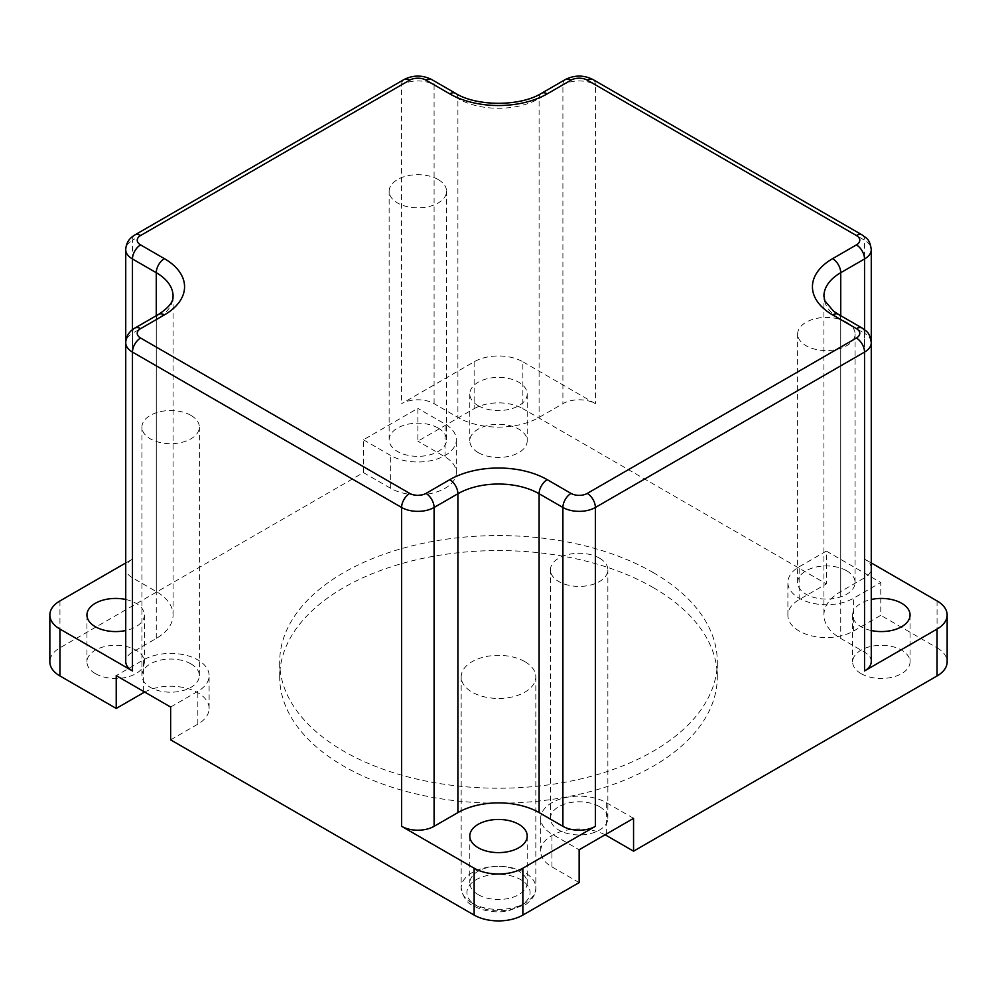 <?xml version="1.0" encoding="UTF-8"?>
<svg xmlns="http://www.w3.org/2000/svg" width="997" height="997" viewBox="0 0 997 997"><rect width="100%" height="100%" fill="white"/><g stroke="black" fill="none" stroke-linecap="round" stroke-linejoin="round"><path stroke-width="0.75" stroke-dasharray="4.99 3.74" d="M524.896 661.659A37.325 21.548 0 0 0 484.218 656.986A37.325 21.548 0 0 0 461.175 676.888A37.325 21.548 0 0 0 498.5 698.448A37.325 21.548 0 0 0 535.825 676.888A37.325 21.548 0 0 0 524.896 661.659M125.734 562.944L132.464 559.055A22.968 13.26 0 0 0 125.734 568.44A22.968 13.26 0 0 0 132.464 577.811L156.267 591.557A57.427 33.15 180 0 1 173.079 614.999A57.427 33.15 180 0 1 156.267 638.441L132.464 652.188A22.968 13.26 0 0 0 125.734 661.559M522.864 361.799L595.383 403.673A22.968 13.26 0 0 0 562.906 403.673L539.103 417.407A57.427 33.15 180 0 1 457.897 417.407L434.094 403.673A22.968 13.26 0 0 0 401.617 403.673L474.136 361.799A34.459 19.89 180 0 1 522.864 361.799L522.864 408.695L826.363 583.918L799.158 599.621A38.472 22.208 0 0 0 787.892 615.323A38.472 22.208 0 0 0 811.633 635.849A38.472 22.208 0 0 0 853.569 631.039L880.775 615.323L880.775 582.51L826.363 551.092L826.363 583.918M474.136 361.799L474.136 408.695L417.868 441.185L417.868 408.359L363.444 439.777L363.444 472.603L59.945 647.826A34.459 19.89 180 0 0 49.85 661.883M871.266 661.559A22.968 13.26 0 0 0 864.536 652.188L840.733 638.441A57.427 33.15 180 0 1 823.921 614.999A57.427 33.15 180 0 1 840.733 591.557L864.536 577.811A22.968 13.26 0 0 0 871.266 568.44A22.968 13.26 0 0 0 864.536 559.055L864.536 240.215L595.383 84.82A22.968 13.26 0 0 0 562.906 84.82L539.103 98.566A57.427 33.15 180 0 1 457.897 98.566L434.094 84.82A11.49 6.63 120 0 0 431.713 79.561M871.266 562.944L864.536 559.055M937.055 600.929L937.055 647.826L880.775 615.323M438.157 179.535A28.714 16.575 0 0 0 406.863 175.946A28.714 16.575 0 0 0 389.142 191.262A28.714 16.575 0 0 0 417.855 207.837A28.714 16.575 0 0 0 446.569 191.262A28.714 16.575 0 0 0 438.157 179.535M438.157 428.049A28.714 16.575 180 0 1 446.569 439.777A28.714 16.575 180 0 1 417.855 456.352A28.714 16.575 180 0 1 389.142 439.777A28.714 16.575 180 0 1 406.863 424.46A28.714 16.575 180 0 1 438.157 428.049M190.938 415.388A28.714 16.575 0 0 0 159.645 411.798A28.714 16.575 0 0 0 141.923 427.115A28.714 16.575 0 0 0 170.637 443.69A28.714 16.575 0 0 0 199.35 427.115A28.714 16.575 0 0 0 190.938 415.388M190.938 663.902A28.714 16.575 180 0 1 199.35 675.63A28.714 16.575 180 0 1 170.637 692.205A28.714 16.575 180 0 1 141.923 675.63A28.714 16.575 180 0 1 159.645 660.313A28.714 16.575 180 0 1 190.938 663.902M846.665 322.268A28.714 16.575 0 0 0 815.372 318.679A28.714 16.575 0 0 0 797.65 333.995A28.714 16.575 0 0 0 826.363 350.57A28.714 16.575 0 0 0 855.077 333.995A28.714 16.575 0 0 0 846.665 322.268M846.665 570.783A28.714 16.575 180 0 1 855.077 582.51A28.714 16.575 180 0 1 826.363 599.085A28.714 16.575 180 0 1 797.65 582.51A28.714 16.575 180 0 1 815.372 567.193A28.714 16.575 180 0 1 846.665 570.783M599.446 558.121A28.714 16.575 0 0 0 568.153 554.531A28.714 16.575 0 0 0 550.431 569.848A28.714 16.575 0 0 0 579.145 586.423A28.714 16.575 0 0 0 607.858 569.848A28.714 16.575 0 0 0 599.446 558.121M599.446 806.635A28.714 16.575 180 0 1 607.858 818.35A28.714 16.575 180 0 1 579.145 834.938A28.714 16.575 180 0 1 550.431 818.35A28.714 16.575 180 0 1 568.153 803.046A28.714 16.575 180 0 1 599.446 806.635M125.734 599.484A28.714 16.575 180 0 1 144.366 614.999A28.714 16.575 180 0 1 125.734 630.515M653.209 587.569A218.804 126.32 180 0 1 717.304 676.888A218.804 126.32 180 0 1 498.5 803.221A218.804 126.32 180 0 1 279.696 676.888A218.804 126.32 180 0 1 414.764 560.189A218.804 126.32 180 0 1 653.209 587.569M653.209 572.565A218.804 126.32 180 0 1 717.304 661.883A218.804 126.32 180 0 1 498.5 788.216A218.804 126.32 180 0 1 279.696 661.883A218.804 126.32 180 0 1 414.764 545.185A218.804 126.32 180 0 1 653.209 572.565M861.047 673.611A28.714 16.575 180 0 1 852.634 661.883A28.714 16.575 180 0 1 881.348 645.308A28.714 16.575 180 0 1 910.062 661.883A28.714 16.575 180 0 1 892.327 677.2A28.714 16.575 180 0 1 861.047 673.611M871.266 630.515A28.714 16.575 180 0 1 861.047 626.727A28.714 16.575 180 0 1 852.634 614.999A28.714 16.575 180 0 1 871.266 599.484M478.199 452.576A28.714 16.575 180 0 1 469.786 440.861A28.714 16.575 180 0 1 498.5 424.273A28.714 16.575 180 0 1 527.214 440.861A28.714 16.575 180 0 1 509.492 456.177A28.714 16.575 180 0 1 478.199 452.576M478.199 405.692A28.714 16.575 180 0 1 469.786 393.965A28.714 16.575 180 0 1 498.5 377.389A28.714 16.575 180 0 1 527.214 393.965A28.714 16.575 180 0 1 509.492 409.281A28.714 16.575 180 0 1 478.199 405.692M95.351 673.611A28.714 16.575 180 0 1 86.938 661.883A28.714 16.575 180 0 1 115.652 645.308A28.714 16.575 180 0 1 144.366 661.883A28.714 16.575 180 0 1 126.644 677.2A28.714 16.575 180 0 1 95.351 673.611M478.199 894.645A28.714 16.575 180 0 1 469.786 882.918A28.714 16.575 180 0 1 498.5 866.343A28.714 16.575 180 0 1 527.214 882.918A28.714 16.575 180 0 1 509.492 898.235A28.714 16.575 180 0 1 478.199 894.645M363.444 472.603L390.65 488.306A38.472 22.208 0 0 0 432.573 493.116A38.472 22.208 0 0 0 456.327 472.603A38.472 22.208 0 0 0 445.073 456.9L417.868 441.185M474.136 408.695A34.459 19.89 180 0 1 522.864 408.695M937.055 647.826A34.459 19.89 180 0 1 947.15 661.883M605.104 834.788A38.472 22.208 0 0 0 563.629 830.85A38.472 22.208 0 0 0 540.673 851.176A38.472 22.208 0 0 0 551.939 866.892L579.145 882.594M170.637 739.861L197.842 724.158A38.472 22.208 0 0 0 209.108 708.443A38.472 22.208 0 0 0 186.152 688.117A38.472 22.208 0 0 0 144.677 692.055M826.363 551.092L799.158 566.795A38.472 22.208 0 0 0 787.892 582.51A38.472 22.208 0 0 0 811.633 603.023A38.472 22.208 0 0 0 853.569 598.212L880.775 582.51M633.556 818.35L606.35 802.647A38.472 22.208 0 0 0 564.427 797.837A38.472 22.208 0 0 0 540.673 818.35A38.472 22.208 0 0 0 551.939 834.065L579.145 849.768M363.444 439.777L390.65 455.479A38.472 22.208 0 0 0 432.573 460.302A38.472 22.208 0 0 0 456.327 439.777A38.472 22.208 0 0 0 445.073 424.074L417.868 408.359M170.637 707.047L197.842 691.332A38.472 22.208 0 0 0 209.108 675.63A38.472 22.208 0 0 0 185.367 655.104A38.472 22.208 0 0 0 143.431 659.914L116.225 675.63M476.167 905.475A31.58 18.233 0 0 0 529.008 897.3A31.58 18.233 0 0 0 490.325 874.967A31.58 18.233 0 0 0 476.167 905.475M472.104 903.132A37.325 21.548 180 0 1 461.175 887.891A37.325 21.548 180 0 1 484.218 867.988A37.325 21.548 180 0 1 524.896 872.662A37.325 21.548 180 0 1 535.825 887.891A37.325 21.548 180 0 1 512.782 907.806A37.325 21.548 180 0 1 472.104 903.132M455.517 93.307A11.49 6.63 -60 0 1 457.897 98.566L457.897 417.407M541.483 93.307A11.49 6.63 -120 0 0 539.103 98.566L539.103 417.407M565.287 79.561A11.49 6.63 -120 0 0 562.906 84.82L562.906 403.673M593.016 79.561A11.49 6.63 -60 0 1 595.383 84.82L595.383 403.673M862.156 234.956A11.49 6.63 -60 0 1 864.536 240.215A22.968 13.26 0 0 1 871.266 249.586M838.365 314.342A11.49 6.63 -60 0 1 840.733 319.601A57.427 33.15 180 0 1 823.921 296.146L823.921 614.999M862.156 328.075A11.49 6.63 -60 0 1 864.536 333.334L840.733 319.601L840.733 638.441M871.266 568.44L871.266 342.706A22.968 13.26 0 0 0 864.536 333.334L864.536 577.811M134.844 328.075A11.49 6.63 -120 0 0 132.464 333.334A22.968 13.26 0 0 0 125.734 342.706L125.734 568.44M158.635 314.342A11.49 6.63 -120 0 0 156.267 319.601L132.464 333.334L132.464 652.188M173.079 614.999L173.079 296.146A57.427 33.15 180 0 1 156.267 319.601L156.267 638.441M134.844 234.956A11.49 6.63 -120 0 0 132.464 240.215A22.968 13.26 0 0 0 125.734 249.586M403.984 79.561A11.49 6.63 -120 0 0 401.617 84.82L132.464 240.215L132.464 559.055M434.094 403.673L434.094 84.82A22.968 13.26 0 0 0 401.617 84.82L401.617 403.673M156.267 315.713L156.267 591.557M132.464 329.671L132.464 577.811M59.945 600.929L59.945 647.826M840.733 591.557L840.733 315.713M864.536 652.188L864.536 333.334M799.158 599.621L799.158 566.795M853.569 631.039L853.569 598.212M606.35 834.065L606.35 802.647M551.939 866.892L551.939 834.065M390.65 488.306L390.65 455.479M445.073 456.9L445.073 424.074M143.431 691.332L143.431 659.914M197.842 724.158L197.842 691.332M535.825 676.888L535.825 887.891C536.137 893.549 532.959 898.945 526.329 904.092L507.386 911.208C494.562 912.94 483.196 911.121 473.301 905.762C467.319 903.606 463.281 897.649 461.175 887.891L461.175 676.888M446.569 439.777L446.569 191.262M389.142 439.777L389.142 191.262M199.35 675.63L199.35 427.115M141.923 675.63L141.923 427.115M855.077 582.51L855.077 333.995M797.65 582.51L797.65 333.995M607.858 818.35L607.858 569.848M550.431 818.35L550.431 569.848M717.304 676.888L717.304 661.883M279.696 676.888L279.696 661.883M852.634 614.999L852.634 661.883M910.062 614.999L910.062 661.883M469.786 393.965L469.786 440.861M527.214 393.965L527.214 440.861M86.938 614.999L86.938 661.883M144.366 614.999L144.366 661.883M469.786 836.034L469.786 882.918M527.214 836.034L527.214 882.918M787.892 615.323L787.892 582.51M540.673 851.176L540.673 818.35M456.327 472.603L456.327 439.777M209.108 708.443L209.108 675.63"/><path stroke-width="1.5" d="M457.897 812.592A57.427 33.15 180 0 1 539.103 812.592L562.906 826.326A22.968 13.26 0 0 0 595.383 826.326L522.864 868.2A34.459 19.89 180 0 1 474.136 868.2L401.617 826.326A22.968 13.26 0 0 0 434.094 826.326L457.897 812.592L457.897 493.739A57.427 33.15 180 0 1 539.103 493.739L562.906 507.473A22.968 13.26 0 0 0 595.383 507.473L864.536 352.091A22.968 13.26 0 0 0 871.266 342.706C869.671 331.453 866.156 331.428 862.156 328.075A11.49 6.63 -60 0 0 856.411 328.649A11.49 6.63 180 0 1 856.411 338.02A11.49 6.63 60 0 1 864.536 352.091L864.536 670.944A22.968 13.26 0 0 0 871.266 661.559L871.266 249.586A22.968 13.26 0 0 1 864.536 258.971A11.49 6.63 60 0 0 856.411 244.901L832.62 258.647A11.49 6.63 60 0 1 840.733 272.704L864.536 258.971L864.536 333.334M856.411 338.02L587.27 493.415A11.49 6.63 180 0 1 571.019 493.415L547.228 479.669A68.918 39.78 0 0 0 449.772 479.669L425.981 493.415A11.49 6.63 180 0 1 409.73 493.415L140.589 338.02A11.49 6.63 120 0 0 132.464 352.091A22.968 13.26 0 0 1 125.734 342.706L125.734 661.559A22.968 13.26 0 0 0 132.464 670.944L59.945 629.07A34.459 19.89 180 0 1 49.85 614.999A34.459 19.89 180 0 1 59.945 600.929L125.734 562.944M59.945 629.07L59.945 675.954L116.225 708.443L116.225 675.63L170.637 707.047L170.637 739.861L474.136 915.084A34.459 19.89 180 0 0 522.864 915.084L579.145 882.594L579.145 849.768L633.556 818.35L633.556 851.176L937.055 675.954A34.459 19.89 180 0 0 947.15 661.883L947.15 614.999A34.459 19.89 180 0 1 937.055 629.07L864.536 670.944M947.15 614.999A34.459 19.89 180 0 0 937.055 600.929L871.266 562.944M125.734 630.515A28.714 16.575 180 0 1 95.351 626.727A28.714 16.575 180 0 1 86.938 614.999A28.714 16.575 180 0 1 125.734 599.484M871.266 599.484A28.714 16.575 180 0 1 910.062 614.999A28.714 16.575 180 0 1 871.266 630.515M478.199 847.749A28.714 16.575 180 0 1 469.786 836.034A28.714 16.575 180 0 1 498.5 819.459A28.714 16.575 180 0 1 527.214 836.034A28.714 16.575 180 0 1 509.492 851.351A28.714 16.575 180 0 1 478.199 847.749M144.677 692.055A38.472 22.208 0 0 0 143.431 692.741L116.225 708.443M59.945 675.954A34.459 19.89 180 0 1 49.85 661.883L49.85 614.999M633.556 851.176L606.35 835.474A38.472 22.208 0 0 0 605.104 834.788M431.713 79.561A11.49 6.63 120 0 0 425.981 80.134L449.772 93.868A11.49 6.63 -60 0 1 455.517 93.307L431.713 79.561C422.479 74.937 413.232 74.937 403.984 79.561L134.844 234.956A11.49 6.63 -120 0 1 140.589 235.529L409.73 80.134A11.49 6.63 -120 0 0 403.984 79.561M449.772 93.868A68.918 39.78 0 0 0 547.228 93.868A11.49 6.63 -120 0 0 541.483 93.307C520.359 106.617 476.641 106.617 455.517 93.307M547.228 93.868L571.019 80.134A11.49 6.63 -120 0 0 565.287 79.561L541.483 93.307M571.019 80.134A11.49 6.63 180 0 1 587.27 80.134A11.49 6.63 -60 0 1 593.016 79.561C583.768 74.937 574.521 74.937 565.287 79.561M587.27 80.134L856.411 235.529A11.49 6.63 -60 0 1 862.156 234.956L593.016 79.561M856.411 235.529A11.49 6.63 180 0 1 856.411 244.901M832.62 258.647A68.918 39.78 0 0 0 832.62 314.902A11.49 6.63 -60 0 1 838.365 314.342L833.504 311.139L824.868 300.845L823.921 296.146A57.427 33.15 180 0 1 840.733 272.704L840.733 315.713M832.62 314.902L856.411 328.649M587.27 493.415A11.49 6.63 60 0 1 595.383 507.473L595.383 826.326M571.019 493.415A11.49 6.63 120 0 0 562.906 507.473L562.906 826.326M547.228 479.669A11.49 6.63 120 0 0 539.103 493.739L539.103 812.592M449.772 479.669A11.49 6.63 60 0 1 457.897 493.739L434.094 507.473L434.094 826.326M425.981 493.415A11.49 6.63 60 0 1 434.094 507.473A22.968 13.26 0 0 1 401.617 507.473A11.49 6.63 120 0 1 409.73 493.415M132.464 670.944L132.464 352.091L401.617 507.473L401.617 826.326M140.589 338.02A11.49 6.63 180 0 1 140.589 328.649A11.49 6.63 -120 0 0 134.844 328.075C129.099 331.44 126.058 336.325 125.734 342.706L125.734 249.586A22.968 13.26 0 0 0 132.464 258.971L156.267 272.704A57.427 33.15 180 0 1 173.079 296.146C172.755 297.517 174.986 303.487 158.635 314.342L134.844 328.075M140.589 328.649L164.38 314.902A11.49 6.63 -120 0 0 158.635 314.342M164.38 314.902A68.918 39.78 0 0 0 164.38 258.647A11.49 6.63 120 0 0 156.267 272.704L156.267 315.713M164.38 258.647L140.589 244.901A11.49 6.63 120 0 0 132.464 258.971L132.464 329.671M140.589 244.901A11.49 6.63 180 0 1 140.589 235.529M409.73 80.134A11.49 6.63 180 0 1 425.981 80.134M474.136 868.2L474.136 915.084M522.864 868.2L522.864 915.084M937.055 629.07L937.055 675.954M606.35 835.474L606.35 834.065M143.431 692.741L143.431 691.332M862.156 234.956C866.156 238.308 869.671 238.333 871.266 249.586M838.365 314.342L862.156 328.075M125.734 249.586C126.058 243.193 129.099 238.32 134.844 234.956"/></g></svg>
